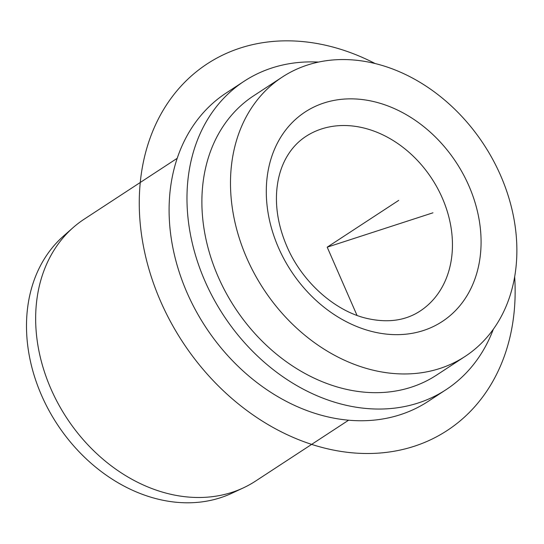 <?xml version="1.0" encoding="UTF-8"?>
<svg xmlns="http://www.w3.org/2000/svg" width="544" height="544" viewBox="0 0 544 544"><rect width="100%" height="100%" fill="white"/><g stroke="black" fill="none" stroke-linecap="round" stroke-linejoin="round"><path stroke-width="0.82" d="M177.215 158.297L84.198 219.164A156.502 123.495 56.8 0 0 73.127 227.596L63.532 236.042A154.673 122.053 56.8 0 0 36.611 382.84A154.673 122.053 56.8 0 0 156.679 498.814A154.673 122.053 56.8 0 0 231.853 493.252L243.44 487.839A156.502 123.495 56.8 0 0 255.592 481.066L348.609 420.199M73.127 227.596A156.502 123.495 56.8 0 0 45.893 376.122A156.502 123.495 56.8 0 0 167.368 493.462A156.502 123.495 56.8 0 0 243.44 487.839M493.34 329.222A184.321 145.445 -123.2 0 1 446.012 389.701L428.142 401.404A184.321 145.445 -123.2 0 1 324.231 416.004A184.321 145.445 -123.2 0 1 177.976 268.138A184.321 145.445 -123.2 0 1 226.27 92.936L244.147 81.24A184.321 145.445 -123.2 0 1 318.519 62.077M446.012 389.701A184.321 145.445 -123.2 0 1 342.108 404.301A184.321 145.445 -123.2 0 1 195.854 256.435A184.321 145.445 -123.2 0 1 244.147 81.24M465.093 356.436L436.492 375.156A166.933 131.723 -123.2 0 1 342.387 388.375A166.933 131.723 -123.2 0 1 209.93 254.463A166.933 131.723 -123.2 0 1 253.667 95.792L282.275 77.071A166.933 131.723 -123.2 0 1 376.373 63.852A166.933 131.723 -123.2 0 1 508.83 197.764A166.933 131.723 -123.2 0 1 465.093 356.436A166.933 131.723 -123.2 0 1 370.988 369.662A166.933 131.723 -123.2 0 1 238.53 235.742A166.933 131.723 -123.2 0 1 282.275 77.071M432.983 212.799L327.202 247.173L357.02 315.411M327.202 247.173L398.711 200.376M514.665 276.774A219.103 172.89 -123.2 0 1 414.195 446.277A219.103 172.89 -123.2 0 1 160.602 301.308A219.103 172.89 -123.2 0 1 240.217 48.062A219.103 172.89 -123.2 0 1 375.115 63.532M375.7 102.075A125.202 98.797 -123.2 0 1 481.059 244.154A125.202 98.797 -123.2 0 1 371.661 331.432A125.202 98.797 -123.2 0 1 266.308 189.36A125.202 98.797 -123.2 0 1 375.7 102.075M364.643 128.207A104.332 82.328 -123.2 0 1 447.426 211.908A104.332 82.328 -123.2 0 1 420.09 311.073C405.219 320.804 387.219 323.19 366.098 318.233C334.295 310.617 301.505 281.364 286.606 245.725C279.011 227.786 275.665 210.202 276.583 192.977C277.386 179.908 280.459 168.45 285.797 158.596C290.924 149.212 297.602 141.841 305.823 136.469A104.332 82.328 -123.2 0 1 364.643 128.207"/></g></svg>
